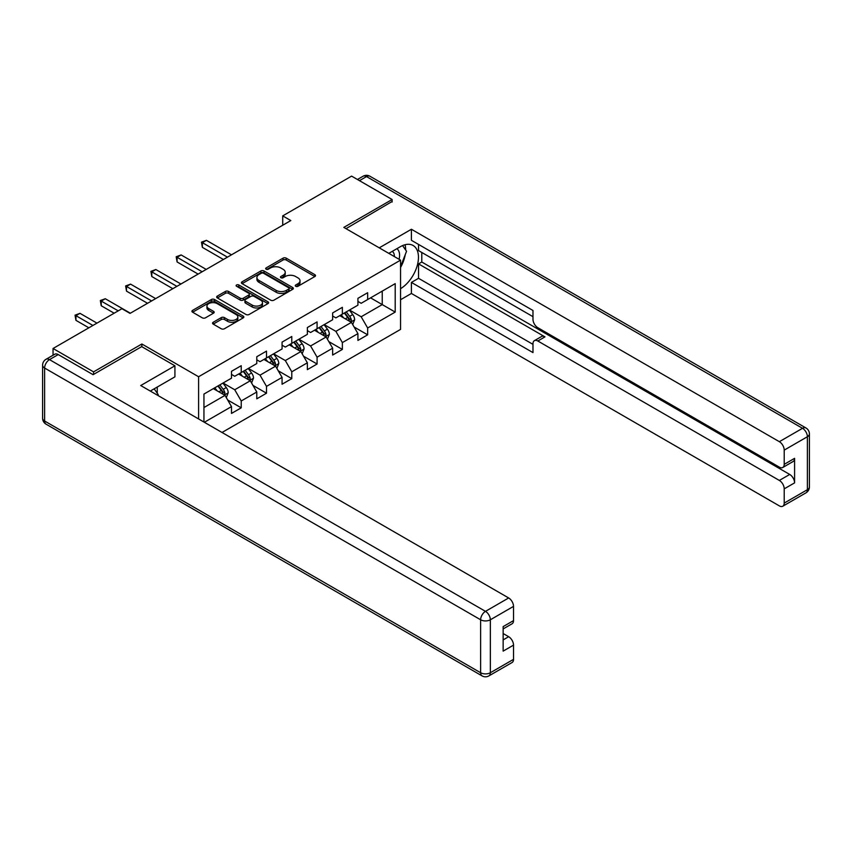 <?xml version="1.0" encoding="UTF-8"?>
<svg xmlns="http://www.w3.org/2000/svg" width="852" height="852" viewBox="0 0 852 852"><rect width="100%" height="100%" fill="white"/><g stroke="black" fill="none" stroke-linecap="round" stroke-linejoin="round"><path stroke-width="1.28" d="M295.729 286.283A1.576 0.905 0 0 0 297.955 286.283L314.857 276.527A2.247 1.299 0 0 0 315.517 275.601A2.247 1.299 0 0 0 314.857 274.685L286.219 258.156A2.247 1.299 0 0 0 283.045 258.156L266.133 267.911A1.576 0.905 0 0 0 265.675 268.55A1.576 0.905 0 0 0 266.133 269.2A1.576 0.905 0 0 0 268.369 269.2L270.553 267.933A7.199 4.153 0 0 1 280.734 267.933L283.12 269.317A7.199 4.153 0 0 1 285.228 272.257A7.199 4.153 0 0 1 283.12 275.196L280.936 276.453A1.576 0.905 0 0 0 280.468 277.102A1.576 0.905 0 0 0 280.936 277.741A1.576 0.905 0 0 0 283.162 277.741L285.345 276.474A7.199 4.153 0 0 1 295.527 276.474L297.912 277.858A7.199 4.153 0 0 1 300.021 280.798A7.199 4.153 0 0 1 297.912 283.737L295.729 284.994A1.576 0.905 0 0 0 295.271 285.644A1.576 0.905 0 0 0 295.729 286.283L295.729 284.994M213.202 322.269A2.247 1.299 0 0 0 212.542 323.185A2.247 1.299 0 0 0 213.202 324.101L221.232 328.744A2.247 1.299 0 0 0 224.417 328.744L243.182 317.902A2.247 1.299 0 0 0 243.842 316.987A2.247 1.299 0 0 0 243.182 316.071L214.555 299.531A2.247 1.299 0 0 0 211.371 299.531L192.595 310.373A2.247 1.299 0 0 0 191.934 311.289A2.247 1.299 0 0 0 192.595 312.205L202.297 317.817A2.247 1.299 0 0 0 205.481 317.817L213.511 313.174A2.247 1.299 0 0 0 214.171 312.258A2.247 1.299 0 0 0 213.511 311.331L208.708 308.562A6.017 3.472 0 0 1 206.94 306.102A6.017 3.472 0 0 1 210.657 302.886A6.017 3.472 0 0 1 217.217 303.642L236.068 314.526A6.017 3.472 0 0 1 237.836 316.987A6.017 3.472 0 0 1 234.119 320.192A6.017 3.472 0 0 1 227.559 319.447L224.417 317.626A2.247 1.299 0 0 0 221.232 317.626L213.202 322.269L213.202 324.101M141.869 346.711L141.869 343.995L93.56 371.877L53.048 348.489L53.048 355.241M141.869 343.995L198.591 376.744L400.557 260.148L400.557 329.394L222.021 432.475M392.122 202.03L392.122 199.506L343.825 227.399L400.557 260.148M392.122 199.506L351.599 176.119L282.715 215.886L282.715 225.248M53.048 348.489L121.932 308.712L130.036 313.398L290.82 220.561L282.715 215.886M270.712 300.181A2.247 1.299 0 0 0 273.897 300.181L292.662 289.339A2.247 1.299 0 0 0 293.322 288.423A2.247 1.299 0 0 0 292.662 287.497L264.024 270.968A2.247 1.299 0 0 0 260.85 270.968L242.075 281.81A2.247 1.299 0 0 0 241.414 282.726A2.247 1.299 0 0 0 242.075 283.641L270.712 300.181M237.218 286.623A1.576 0.905 0 0 1 238.816 286.847L267.901 303.642L249.157 314.463A2.247 1.299 0 0 1 245.972 314.463L217.335 297.923L217.335 296.091A2.247 1.299 0 0 0 216.674 297.007A2.247 1.299 0 0 0 217.335 297.923M217.335 296.091L225.365 291.448A2.247 1.299 0 0 1 228.549 291.448L240.168 298.157A2.247 1.299 0 0 0 243.342 298.157L248.677 295.08A2.247 1.299 0 0 0 249.338 294.164A2.247 1.299 0 0 0 248.677 293.237L236.59 286.261A1.576 0.905 0 0 1 236.121 285.622A1.576 0.905 0 0 1 237.101 284.781A1.576 0.905 0 0 1 238.816 284.973L267.922 301.789A2.247 1.299 0 0 1 268.582 302.705A2.247 1.299 0 0 1 267.922 303.621L267.922 301.789M198.591 418.95L198.591 376.744M227.686 400.003L241.222 407.82L241.222 400.983L256.782 392.005L256.782 398.832L266.506 393.219L266.506 386.382L282.065 377.404L282.065 384.231L291.789 378.618L291.789 371.791L307.359 362.803L307.359 369.64L317.082 364.017L317.082 357.19L332.642 348.202L332.642 355.039L342.366 349.427L342.366 342.589L357.925 333.611L357.925 340.438L367.649 334.825L367.649 327.988L395.2 312.088L395.2 283.641L382.239 291.118L382.239 304.601L395.2 312.088M241.222 407.82L231.499 413.433L231.499 406.596L204.352 422.272M203.947 422.038L203.947 394.061L231.499 378.15L231.499 371.323L241.222 365.7L241.222 372.537L256.782 363.548L256.782 356.722L266.506 351.109L266.506 357.936L282.065 348.958L282.065 342.121L291.789 336.508L291.789 343.335L307.359 334.357L307.359 327.53L317.082 321.907L317.082 328.744L332.642 319.756L332.642 312.929L342.366 307.316L342.366 314.143L357.925 305.154L357.925 298.328L367.649 292.715L367.649 299.542L395.2 283.641M238.635 374.039L250.296 380.769L234.737 389.758L223.064 383.017M231.499 374.411L234.737 376.275L241.222 372.537M234.737 389.758L241.222 400.983M250.296 380.769L256.782 392.005M263.918 359.438L275.59 366.168L260.02 375.157L248.358 368.415M256.782 359.81L260.02 361.685L266.506 357.936M260.02 375.157L266.506 386.382M275.59 366.168L282.065 377.404M289.201 344.836L300.873 351.578L285.313 360.556L273.641 353.825M282.065 345.209L285.313 347.083L291.789 343.335M285.313 360.556L291.789 371.791M300.873 351.578L307.359 362.803M314.484 330.235L326.156 336.977L310.597 345.965L298.924 339.224M307.359 330.608L310.597 332.482L317.082 328.744M310.597 345.965L317.082 357.19M326.156 336.977L332.642 348.202M339.767 315.645L351.439 322.375L335.88 331.364L324.207 324.623M332.642 316.017L335.88 317.881L342.366 314.143M335.88 331.364L342.366 342.589M351.439 322.375L357.925 333.611M370.567 297.859L382.239 304.601L361.163 316.763L349.49 310.022M357.925 301.416L361.163 303.291L367.649 299.542M361.163 316.763L367.649 327.988M93.56 371.877L93.56 374.411M203.947 407.533L225.013 395.371L213.341 388.629M225.013 395.371L231.499 406.596M354.112 327.008L367.649 334.825M328.829 341.609L342.366 349.427M303.546 356.211L317.082 364.017M278.263 370.801L291.789 378.618M252.969 385.402L266.506 393.219M296.358 286.506L297.912 285.601A7.199 4.153 0 0 0 300.021 282.662L300.021 280.798M285.228 272.257L285.228 274.12A7.199 4.153 0 0 1 283.12 277.06L281.565 277.965M314.835 276.538L286.219 260.02A2.247 1.299 0 0 0 283.045 260.02L266.772 269.424M292.662 287.497L292.662 289.339L264.024 272.842A2.247 1.299 0 0 0 260.85 272.842L242.106 283.663M288.69 289.062A1.576 0.905 0 0 0 289.147 288.423A1.576 0.905 0 0 0 288.69 287.774L263.556 273.268A1.576 0.905 0 0 0 261.33 273.268L259.019 274.6A7.199 4.153 0 0 0 256.91 277.539A7.199 4.153 0 0 0 259.019 280.478L276.197 290.394A7.199 4.153 0 0 0 286.378 290.394L288.69 289.062L288.69 290.937A1.576 0.905 0 0 0 289.147 290.287L289.147 288.423M256.91 277.539L256.91 279.403A7.199 4.153 0 0 0 259.019 282.342L259.019 280.478M288.69 290.937L286.378 292.268A7.199 4.153 0 0 1 276.197 292.268L259.019 282.342M217.366 297.944L225.365 293.322L225.365 291.448M249.338 294.164L249.338 296.027A2.247 1.299 0 0 1 248.677 296.954L243.342 300.032A2.247 1.299 0 0 1 240.168 300.032L228.549 293.322A2.247 1.299 0 0 0 225.365 293.322M252.213 305.112A6.017 3.472 0 0 0 258.774 305.868A6.017 3.472 0 0 0 262.491 302.652A6.017 3.472 0 0 0 260.723 300.202L254.088 296.368A2.247 1.299 0 0 0 250.903 296.368L245.578 299.446A2.247 1.299 0 0 0 244.918 300.362A2.247 1.299 0 0 0 245.578 301.278L252.213 305.112L252.213 306.986A6.017 3.472 0 0 0 258.774 307.742A6.017 3.472 0 0 0 262.491 304.526L262.491 302.652M244.918 300.362L244.918 302.236A2.247 1.299 0 0 0 245.578 303.152L245.578 301.278M252.213 306.986L245.578 303.152M237.836 316.987L237.836 318.861A6.017 3.472 0 0 1 234.119 322.067A6.017 3.472 0 0 1 227.559 321.31L224.417 319.5A2.247 1.299 0 0 0 221.232 319.5L213.224 324.122M206.94 306.102L206.94 307.977A6.017 3.472 0 0 0 208.708 310.426L208.708 308.562M213.49 313.195L208.708 310.426M243.161 317.924L214.555 301.406A2.247 1.299 0 0 0 211.371 301.406L192.627 312.226L192.595 310.373M352.717 324.601L354.645 319.734A6.071 3.504 -120 0 0 352.707 314.569L349.363 310.096M343.537 317.817L341.258 314.782M231.499 254.812L206.418 240.339L202.371 242.682L202.371 247.357L223.394 259.498M350.502 321.832L351.375 320.001A6.071 3.504 -120 0 0 349.629 316.348L346.285 311.875M344.762 312.759L348.479 317.711A3.099 1.789 60 0 1 349.043 318.648L351.375 320.001M344.336 313.003L347.691 317.466A6.071 3.504 60 0 1 349.427 321.119M202.371 247.357L201.477 242.16L227.441 257.155M201.477 242.16L206.418 240.339M399.077 259.296A14.899 8.605 120 0 0 396.872 248.699M394.327 256.558A10.203 5.889 120 0 0 392.229 251.425A10.203 5.889 120 0 0 392.197 251.404M402.559 245.589L406.542 251.265L400.557 266.708M154.159 388.832L158.227 394.625L157.908 395.456M388.8 253.363L400.227 246.771A25.784 14.889 120 0 1 413.124 245.493A25.784 14.889 120 0 1 417.139 265.941A25.784 14.889 120 0 1 400.557 288.69M400.557 299.734L411.409 293.461L411.409 282.417L532.979 352.6L532.979 343.803A6.88 3.972 -120 0 1 534.396 340.662A6.88 3.972 -120 0 1 537.836 341.002L779.346 480.432L789.719 474.447A6.88 3.972 60 0 1 794.586 482.871L794.586 458.344A6.88 3.972 60 0 1 793.159 461.496L782.786 467.482A6.88 3.972 -120 0 0 784.213 464.34L784.213 450.112A6.88 3.972 -120 0 0 779.346 441.687L802.52 428.311L366.52 176.577L359.469 180.656M421.783 252.48L421.783 262.022L418.545 263.896L418.545 278.306L411.409 282.417M418.545 244.428L418.545 250.605L532.979 316.667M782.786 467.482A6.88 3.972 -120 0 1 779.346 467.141L537.836 327.711A6.88 3.972 -120 0 1 532.979 319.287L532.979 310.49L411.409 240.307L411.409 229.263L779.346 441.687M379.236 247.847L411.409 229.263M411.409 293.461L779.346 505.886A6.88 3.972 -120 0 0 782.786 506.226A6.88 3.972 -120 0 0 784.213 503.085L784.213 488.856A6.88 3.972 -120 0 0 779.346 480.432M392.122 201.477L346.008 228.655M418.545 263.896L544.971 336.881L537.836 341.002M421.783 262.022L789.719 474.447M418.545 278.306L532.979 344.368M534.396 340.662L541.531 336.54A6.88 3.972 60 0 1 544.971 336.881M400.557 267.464A25.784 14.889 120 0 0 405.243 254.62M405.658 249.998A25.784 14.889 120 0 0 405.019 244.737M58.234 354.57L49.48 359.619A6.88 3.972 -120 0 0 46.04 359.278L54.794 354.23A6.88 3.972 60 0 1 58.234 354.57L93.081 374.688L141.698 346.615L174.926 365.796L174.926 376.84L151.912 390.131A25.784 14.889 120 0 0 150.357 391.1M174.926 365.796L140.729 385.541L508.665 597.966A6.88 3.972 60 0 1 513.522 606.39L513.522 620.618A6.88 3.972 60 0 1 512.105 623.76L503.149 628.925M157.258 393.251L157.258 387.042M503.149 639.895L508.665 636.71A6.88 3.972 60 0 1 513.522 645.134L513.522 659.352A6.88 3.972 60 0 1 512.105 662.505L488.92 675.881A6.88 3.972 -120 0 0 490.347 672.739L513.522 659.352M513.522 620.618L503.149 626.603L503.149 651.12L513.522 645.134M508.665 636.71L503.149 633.526M327.434 339.192L329.362 334.335A6.071 3.504 -120 0 0 327.424 329.17L324.079 324.697M318.254 332.408L315.975 329.383M206.216 269.413L181.135 254.94L177.088 257.272L177.088 261.958L198.111 274.088M325.219 336.433L326.082 334.602A6.071 3.504 -120 0 0 324.346 330.938L321.002 326.476M319.479 327.36L323.196 332.312A3.099 1.789 60 0 1 323.749 333.249L326.082 334.602M319.053 327.605L322.397 332.067A6.071 3.504 60 0 1 324.143 335.72M177.088 261.958L176.194 256.761L202.158 271.756M176.194 256.761L181.135 254.94M302.151 353.793L304.079 348.937A6.071 3.504 -120 0 0 302.14 343.761L298.796 339.298M292.96 347.009L290.692 343.974M180.922 284.014L155.852 269.53L151.805 271.873L151.805 276.549L172.818 288.69M299.925 351.035L300.799 349.192A6.071 3.504 -120 0 0 299.063 345.539L295.719 341.077M294.196 341.95L297.902 346.913A3.099 1.789 60 0 1 298.466 347.85L300.799 349.192M293.77 342.195L297.114 346.668A6.071 3.504 60 0 1 298.85 350.321M151.805 276.549L150.91 271.362L176.875 286.347M150.91 271.362L155.852 269.53M276.868 368.394L278.796 363.538A6.071 3.504 -120 0 0 276.857 358.362L273.513 353.899M267.677 361.61L265.409 358.575M155.639 298.605L130.569 284.131L126.511 286.474L126.511 291.15L147.534 303.291M274.642 365.636L275.515 363.793A6.071 3.504 -120 0 0 273.78 360.14L270.435 355.678M268.912 356.551L272.619 361.504A3.099 1.789 60 0 1 273.183 362.451L275.515 363.793M268.486 356.796L271.831 361.259A6.071 3.504 60 0 1 273.567 364.912M126.511 291.15L125.627 285.952L151.592 300.948M125.627 285.952L130.569 284.131M251.585 382.985L253.513 378.128A6.071 3.504 -120 0 0 251.574 372.963L248.22 368.49M242.394 376.211L240.126 373.176M130.356 313.206L105.286 298.732L101.228 301.075L101.228 305.751L114.147 313.206M249.359 380.226L250.232 378.394A6.071 3.504 -120 0 0 248.486 374.742L245.142 370.269M243.619 371.152L247.336 376.105A3.099 1.789 60 0 1 247.9 377.042L250.232 378.394M243.203 371.397L246.547 375.86A6.071 3.504 60 0 1 248.283 379.513M101.228 305.751L100.334 300.554L118.204 310.863M100.334 300.554L105.286 298.732M226.291 397.586L228.219 392.729A6.071 3.504 -120 0 0 226.281 387.553L222.936 383.091M217.111 390.802L214.832 387.767M96.968 323.132L79.992 313.334L75.945 315.666L75.945 320.352L88.864 327.807M224.076 394.827L224.939 392.985A6.071 3.504 -120 0 0 223.203 389.332L219.859 384.87M218.336 385.754L222.052 390.706A3.099 1.789 60 0 1 222.617 391.643L224.939 392.985M217.91 385.999L221.264 390.461A6.071 3.504 60 0 1 223 394.114M75.945 320.352L75.051 315.155L92.911 325.464M75.051 315.155L79.992 313.334M297.912 285.601L297.912 283.737M280.936 277.741L280.936 276.453M283.12 277.06L283.12 275.196M266.133 269.2L266.133 267.911M283.045 260.02L283.045 258.156M286.219 260.02L286.219 258.156M314.857 276.527L314.857 274.685M242.075 283.641L242.075 281.81M260.85 272.842L260.85 270.968M264.024 272.842L264.024 270.968M276.197 292.268L276.197 290.394M286.378 292.268L286.378 290.394M228.549 293.322L228.549 291.448M240.168 300.032L240.168 298.157M243.342 300.032L243.342 298.157M248.677 296.954L248.677 295.08M238.816 286.847L238.816 284.973M221.232 319.5L221.232 317.626M224.417 319.5L224.417 317.626M227.559 321.31L227.559 319.447M213.511 313.174L213.511 311.331M211.371 301.406L211.371 299.531M214.555 301.406L214.555 299.531M243.182 317.902L243.182 316.071M350.843 322.035L354.613 319.851M349.629 316.348L352.707 314.569M345.316 318.84L347.691 317.466M784.213 464.34L794.586 458.344M794.586 482.871L784.213 488.856M784.213 503.085L807.387 489.698L807.387 436.735L784.213 450.112M807.387 489.698A6.88 3.972 60 0 1 805.96 492.85A6.88 6.88 0 0 0 809.4 486.886A6.88 3.972 180 0 1 807.387 489.698M807.387 436.735A6.88 3.972 0 0 0 809.4 433.924A6.88 6.88 0 0 0 805.96 427.97A6.88 3.972 -60 0 0 802.52 428.311A6.88 3.972 60 0 1 807.387 436.735M357.446 179.484L363.08 176.236A6.88 3.972 60 0 1 366.52 176.577A6.88 3.972 -60 0 1 369.949 176.236L805.96 427.97M46.04 359.278A6.88 6.88 0 0 0 42.6 365.242A6.88 3.972 180 0 0 44.613 368.043A6.88 3.972 -60 0 1 49.48 359.619L485.48 611.353A6.88 3.972 -60 0 0 480.624 619.777L44.613 368.043L44.613 421.016L480.624 672.739L480.624 619.777A6.88 3.972 -0 0 0 490.347 619.777L490.347 672.739A6.88 3.972 180 0 1 480.624 672.739A6.88 3.972 -60 0 0 482.051 675.881A6.88 6.88 0 0 0 488.92 675.881M513.522 606.39L490.347 619.777A6.88 3.972 -120 0 0 485.48 611.353L508.665 597.966M46.04 424.158A6.88 3.972 -60 0 1 44.613 421.016A6.88 3.972 -0 0 1 42.6 418.204A6.88 6.88 0 0 0 46.04 424.158L482.051 675.881M325.56 336.625L329.319 334.453M324.346 330.938L327.424 329.17M320.022 333.441L322.397 332.067M300.266 351.226L304.036 349.054M299.063 345.539L302.14 343.761M294.739 348.031L297.114 346.668M274.983 365.827L278.753 363.655M273.78 360.14L276.857 358.362M269.456 362.632L271.831 361.259M249.7 380.429L253.47 378.245M248.486 374.742L251.574 372.963M244.173 377.234L246.547 375.86M224.417 395.019L228.187 392.847M223.203 389.332L226.281 387.553M218.889 391.835L221.264 390.461M782.786 506.226L805.96 492.85M809.4 486.886L809.4 433.924M369.949 176.236A6.88 6.88 0 0 0 363.08 176.236M42.6 365.242L42.6 418.204"/></g></svg>
